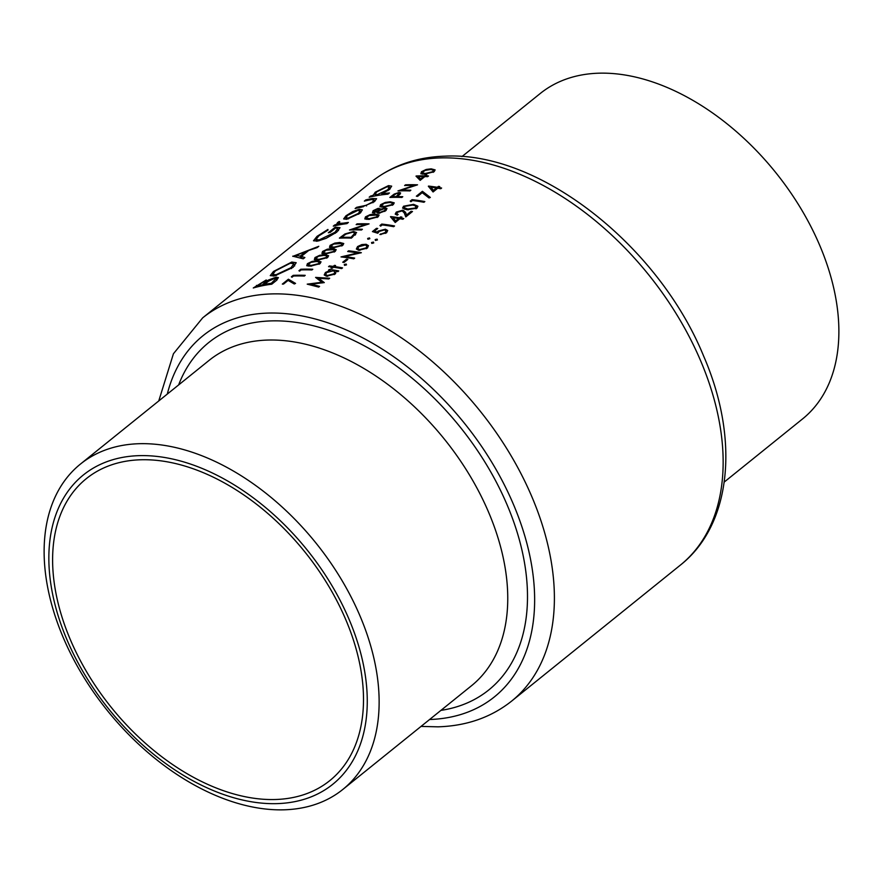 <?xml version="1.0" encoding="UTF-8"?>
<svg xmlns="http://www.w3.org/2000/svg" width="883" height="883" viewBox="0 0 883 883"><rect width="100%" height="100%" fill="white"/><g stroke="black" fill="none" stroke-linecap="round" stroke-linejoin="round"><path stroke-width="1.32" d="M432.946 169.878L432.913 171.633L425.352 173.521L422.019 172.825L425.01 170.419L430.275 169.547L432.946 169.878L434.127 171.71M422.041 172.858L422.549 174.161M392.229 197.362L391.964 196.677L396.125 193.697L398.222 193.178L399.569 194.624M398.222 193.178L397.692 195.22L395.937 196.611A246.136 157.56 -128.9 0 0 392.438 196.666A246.136 157.56 -128.9 0 0 391.964 196.677M392.052 202.836L392.03 204.591L384.469 206.467L381.136 205.783L384.116 203.366L389.392 202.505L392.052 202.836L393.244 204.668M381.147 205.816L381.666 207.119M376.909 215.044L376.875 216.799L369.326 218.675L365.992 217.991L368.973 215.573L376.909 215.044L378.101 216.876L379.094 215.055L375.132 213.995L370.143 214.635L365.463 216.876L364.811 218.929L368.443 219.392L378.101 216.865M366.511 219.326L365.992 217.991M318.851 261.832L318.829 263.587L311.269 265.463L307.935 264.779L310.926 262.361L316.191 261.5L318.851 261.832L320.043 263.664M307.946 264.812L308.465 266.114M326.423 255.728L326.401 257.483L318.84 259.359L315.507 258.675L318.498 256.258L323.763 255.397L326.423 255.728L327.615 257.56M316.037 260.01L315.507 258.675M333.995 249.624L333.973 251.379L326.412 253.255L323.079 252.571L326.07 250.154L333.995 249.624L335.187 251.456L336.18 249.635L332.218 248.576L327.24 249.216L322.549 251.456L321.909 253.509L325.529 253.973L335.198 251.445M323.09 252.604L323.608 253.907M341.566 243.52L341.544 245.275L333.984 247.152L330.65 246.467L333.642 244.05L341.566 243.52L342.759 245.353L343.752 243.531L339.789 242.472L334.812 243.112L330.121 245.353L329.48 247.406L333.101 247.869L342.77 245.342M331.18 247.803L330.65 246.467M346.015 234.083L352.681 232.207L354.988 233.002L351.037 237.361A246.136 157.56 -128.9 0 0 341.953 237.35A246.136 157.56 -128.9 0 0 341.478 237.372L346.015 234.083M378.079 209.05L378.156 210.573L373.476 211.953L376.699 209.348L378.895 209.381L379.37 210.584M724.248 482.041L802.515 418.961A208.995 133.775 -128.9 0 0 802.272 210.894A208.995 133.775 -128.9 0 0 598.895 73.19A208.995 133.775 -128.9 0 0 540.23 93.51L461.964 156.589M275.308 799.512A193.951 124.15 -128.9 0 0 329.756 780.649A193.951 124.15 -128.9 0 0 329.536 587.559A193.951 124.15 -128.9 0 0 140.794 459.767A193.951 124.15 -128.9 0 0 86.346 478.63A193.951 124.15 -128.9 0 0 86.578 671.72A193.951 124.15 -128.9 0 0 275.308 799.512M139.15 443.707A208.995 133.775 -128.9 0 0 80.485 464.039A208.995 133.775 -128.9 0 0 80.728 672.106A208.995 133.775 -128.9 0 0 284.105 809.81A208.995 133.775 -128.9 0 0 342.77 789.49A208.995 133.775 -128.9 0 0 342.527 581.411A208.995 133.775 -128.9 0 0 139.15 443.707M139.172 455.65A198.653 127.163 -128.9 0 0 64.547 633.862A198.653 127.163 -128.9 0 0 276.942 803.629A198.653 127.163 -128.9 0 0 351.566 625.418A198.653 127.163 -128.9 0 0 139.172 455.65M345.97 215.772L343.63 218.929L346.787 219.271L360.076 213.189L362.383 209.867L359.171 209.293L352.725 211.589L345.97 215.772L346.302 216.611M369.182 197.196A246.136 157.56 51.1 0 1 387.979 194.15L389.447 192.969A246.136 157.56 -128.9 0 0 381.765 193.863L389.403 189.558L391.677 186.147L388.476 185.629L375.253 192.174L373.134 195.441A246.136 157.56 -128.9 0 0 370.65 196.015L369.182 197.196M372.935 195.176L373.454 196.247M327.924 229.448L317.03 236.346L313.487 240.772L317.792 241.081L326.103 238.344L336.776 232.141L340.01 227.682L335.253 227.163L328.321 232.748A246.136 157.56 51.1 0 1 330.231 232.372L335.683 227.98L337.692 228.52L334.955 232.284L319.193 239.911L315.926 239.624L318.829 235.86L327.99 230.132L327.924 229.448M273.487 271.445L270.253 275.617L274.646 275.904L293.079 267.361L296.202 262.704L291.765 262.052L273.487 271.445L273.818 272.284M268.421 281.28L266.158 280.01L253.278 287.968A246.136 157.56 51.1 0 1 271.776 284.194L276.202 280.617L278.41 277.626L276.07 277.207L268.244 280.121M292.737 256.169L303.266 258.818L304.867 257.527L301.302 256.434L308.73 250.452L317.196 247.582L318.796 246.302L292.814 256.368M333.288 226.125A246.136 157.56 51.1 0 1 346.92 223.631L348.388 222.45A246.136 157.56 -128.9 0 0 343.741 223.123L338.156 223.487L339.8 221.821L339.182 221.501L337.449 222.648L336.732 224.481A246.136 157.56 -128.9 0 0 334.756 224.933L333.288 226.125M336.401 224.172L337.041 225.275M373.697 199.37L372.659 201.898L366.268 205.264L362.836 206.015A246.136 157.56 -128.9 0 0 356.589 207.35L355.121 208.531A246.136 157.56 51.1 0 1 361.555 207.163L374.359 201.688L376.588 198.708L372.383 198.509A246.136 157.56 -128.9 0 0 365.827 199.9L364.359 201.092A246.136 157.56 51.1 0 1 370.606 199.757L373.697 199.37L374.889 201.247M288.112 280.375L294.271 283.984L295.551 283.399L288.388 279.216L282.328 284.094A246.136 157.56 51.1 0 1 283.553 284.05L288.112 280.375M293.52 276.015A246.136 157.56 51.1 0 1 293.995 276.004A246.136 157.56 51.1 0 1 304.326 276.059L305.209 275.341A246.136 157.56 -128.9 0 0 294.878 275.297A246.136 157.56 -128.9 0 0 293.189 275.353L291.368 276.821L292.008 277.24L293.52 276.015M301.092 269.911A246.136 157.56 51.1 0 1 301.567 269.9A246.136 157.56 51.1 0 1 311.898 269.955L312.781 269.249A246.136 157.56 -128.9 0 0 302.45 269.194A246.136 157.56 -128.9 0 0 300.761 269.249L298.94 270.717L299.58 271.136L301.092 269.911M307.405 263.664L306.765 265.717L310.386 266.18L320.043 263.653L321.037 261.843L317.074 260.783L312.085 261.423L307.405 263.664L308.377 266.103M314.977 257.56L314.337 259.613L317.957 260.077L327.626 257.549L328.608 255.739L324.646 254.679L319.657 255.319L314.977 257.56L315.948 259.999M339.381 238.123A246.136 157.56 51.1 0 1 341.07 238.068A246.136 157.56 51.1 0 1 351.401 238.123L356.611 232.571L353.575 231.489L344.911 233.984L339.381 238.123M349.469 229.988A246.136 157.56 51.1 0 1 351.169 229.933A246.136 157.56 51.1 0 1 361.5 229.977L362.383 229.271A246.136 157.56 -128.9 0 0 352.913 229.194L369.072 223.885A246.136 157.56 -128.9 0 0 358.741 223.829A246.136 157.56 -128.9 0 0 357.052 223.885L356.158 224.602A246.136 157.56 51.1 0 1 357.858 224.536A246.136 157.56 51.1 0 1 365.595 224.514L349.469 229.988M377.858 213.222L377.262 211.721L378.63 213.311L385.716 210.728L386.986 208.576L385.22 207.913L380.109 209.426L379.006 208.333L377.747 208.509L373.134 210.695L372.427 212.792L377.262 211.721L377.118 212.726M380.606 204.668L379.955 206.721L383.586 207.185L393.244 204.657L394.237 202.847L390.275 201.788L385.286 202.428L380.606 204.668L381.577 207.119M389.856 197.439A246.136 157.56 51.1 0 1 391.555 197.384A246.136 157.56 51.1 0 1 401.886 197.439L402.769 196.721A246.136 157.56 -128.9 0 0 397.173 196.6L400.187 194.017L400.606 192.936L399.105 192.461L394.215 194.072L389.856 197.439M397.935 190.927A246.136 157.56 51.1 0 1 399.635 190.871A246.136 157.56 51.1 0 1 409.966 190.927L410.849 190.209A246.136 157.56 -128.9 0 0 401.368 190.132L417.538 184.823A246.136 157.56 -128.9 0 0 407.206 184.768A246.136 157.56 -128.9 0 0 405.507 184.823L404.624 185.54A246.136 157.56 51.1 0 1 406.323 185.474A246.136 157.56 51.1 0 1 414.061 185.452L397.935 190.927M416.003 176.136L420.153 180.364L424.822 176.6A246.136 157.56 51.1 0 1 427.626 176.688L428.52 175.971A246.136 157.56 -128.9 0 0 425.705 175.894L426.842 174.977A246.136 157.56 -128.9 0 0 425.595 174.955L424.469 175.872A246.136 157.56 -128.9 0 0 418.189 175.916A246.136 157.56 -128.9 0 0 416.191 175.993L416.003 176.136M421.5 171.71L420.849 173.774L424.48 174.227L434.138 171.71L435.131 169.889L431.169 168.841L426.18 169.47L421.5 171.71L422.46 174.161M380.308 209.922L380.187 208.752M328.564 266.644A246.136 157.56 51.1 0 1 332.284 267.096L331.026 268.112A246.136 157.56 51.1 0 1 332.163 268.266L333.432 267.251A246.136 157.56 51.1 0 1 341.666 268.587L342.549 267.88A246.136 157.56 -128.9 0 0 334.315 266.534L335.573 265.518A246.136 157.56 -128.9 0 0 334.436 265.364L333.167 266.39A246.136 157.56 -128.9 0 0 329.447 265.938L328.564 266.644M342.736 262.24A246.136 157.56 51.1 0 1 344.05 262.45L347.836 259.403A246.136 157.56 -128.9 0 0 346.522 259.194L342.736 262.24M357.56 246.578L356.357 248.995L358.686 250.286L367.262 248.123L368.476 245.673L366.125 244.282L361.82 244.58L357.56 246.578L357.935 247.538M367.968 239.249L367.648 238.443L367.891 239.249L369.767 238.73L369.524 237.924L367.648 238.443L367.891 239.249M369.767 238.73L369.524 237.924L369.834 238.686M375.54 240.463L375.198 239.591L375.452 240.452L377.361 239.988L377.096 239.127L375.198 239.591L375.452 240.452M377.361 239.988L377.096 239.127L377.416 239.933M379.944 225.529L380.661 226.147L382.173 224.922A246.136 157.56 51.1 0 1 393.663 226.677L394.546 225.971A246.136 157.56 -128.9 0 0 381.765 224.061L379.944 225.529M405.573 212.417L402.99 210.143L396.268 212.086L395.209 214.116L397.262 215.187L398.145 214.47L396.732 213.719L397.505 212.262L402.207 210.871L404.259 212.935L405.783 216.92L412.471 211.523A246.136 157.56 -128.9 0 0 411.136 211.28L406.555 214.977L405.496 212.207M404.105 212.505L405.827 216.876L404.105 212.505M410.231 201.125L410.948 201.732L412.46 200.518A246.136 157.56 51.1 0 1 423.95 202.273L424.833 201.556A246.136 157.56 -128.9 0 0 412.052 199.657L410.231 201.125M428.332 186.236L433.078 191.975L437.747 188.211A246.136 157.56 51.1 0 1 440.738 188.741L441.621 188.035A246.136 157.56 -128.9 0 0 438.63 187.505L439.767 186.589A246.136 157.56 -128.9 0 0 438.454 186.368L437.317 187.284A246.136 157.56 -128.9 0 0 428.52 186.092L428.332 186.236M416.346 196.192A246.136 157.56 51.1 0 1 417.637 196.346L422.195 192.671L429.028 197.958L430.341 197.45L422.405 191.313L416.346 196.192M406.92 209.735L416.975 208.222L417.891 206.214L413.608 204.348L403.542 206.225L402.593 208.068L406.92 209.735M390.474 216.743L395.22 222.494L399.889 218.73A246.136 157.56 51.1 0 1 402.88 219.26L403.763 218.542A246.136 157.56 -128.9 0 0 400.772 218.013L401.908 217.097A246.136 157.56 -128.9 0 0 400.595 216.887L399.458 217.803A246.136 157.56 -128.9 0 0 390.65 216.6L390.474 216.743M376.467 228.333L372.427 231.589L377.758 233.233L379.271 231.39L384.469 229.911L386.037 230.794L385.242 232.483L379.867 234.536L386.522 232.77L387.692 230.496L385.407 229.205L378.123 231.07L377.207 232.041L374.403 231.18L377.758 228.487A246.136 157.56 -128.9 0 0 376.467 228.333L376.82 229.238M371.886 243.41L371.544 242.549L371.798 243.399L373.697 242.935L373.443 242.074L371.544 242.549L371.798 243.399M373.697 242.935L373.443 242.074L373.752 242.88M353.785 258.818L354.668 258.112A246.136 157.56 -128.9 0 0 344.591 256.534L361.357 252.715A246.136 157.56 -128.9 0 0 348.575 250.816L347.692 251.523A246.136 157.56 51.1 0 1 357.714 252.946L341.004 256.92A246.136 157.56 51.1 0 1 353.785 258.818M344.624 265.375L344.282 264.514L344.536 265.364L346.434 264.9L346.18 264.05L344.282 264.514L344.536 265.364M346.434 264.9L346.18 264.05L346.5 264.856M329.381 269.436L328.498 270.143A246.136 157.56 51.1 0 1 330.22 270.386L325.43 272.472L324.204 274.966L326.445 276.213L335.11 274.039L336.246 271.346A246.136 157.56 51.1 0 1 337.88 271.633L338.763 270.926A246.136 157.56 -128.9 0 0 329.381 269.436L329.734 270.319M318.697 287.096L319.58 286.379L311.269 284.149L324.293 282.593L318.608 278.255L328.785 278.962L329.679 278.244L315.584 277.394L321.865 282.262L307.218 284.149L318.697 287.096M267.052 282.295L266.158 280.01M277.119 279.845L276.07 277.207M256.589 286.269L264.712 281.191L265.993 281.291L262.439 284.856A246.136 157.56 -128.9 0 0 256.589 286.269L256.876 286.997M263.973 285.43L263.432 284.061M262.759 285.662L262.439 284.856M264.337 284.458L268.587 281.158L274.602 278.388L275.971 278.664L271.302 283.266A246.136 157.56 -128.9 0 0 264.337 284.458L264.668 285.297M273.785 282.571L273.388 281.578M271.666 284.205L271.302 283.266M428.785 186.754L428.52 186.092M437.703 188.256L437.317 187.284M438.84 187.339L438.454 186.368M439.006 188.432L438.63 187.505M436.434 187.991L433.498 190.364L430.893 187.196A246.136 157.56 51.1 0 1 436.434 187.991L436.82 188.962M433.884 191.335L433.498 190.364M432.493 191.258L430.893 187.196M423.244 193.443L422.405 191.313M412.416 200.551L412.052 199.657M404.767 209.326L403.542 206.225M413.984 205.298L413.608 204.348M415.573 205.871L415.672 207.958L407.791 209.028L404.204 207.704L404.856 206.346L412.714 205.055L415.573 205.871L416.964 208.233M416.025 208.841L415.672 207.958M396.721 213.244L396.268 212.086M403.498 211.423L402.99 210.143M406.953 215.971L406.555 214.977M411.533 212.284L411.136 211.28M390.915 217.273L390.65 216.6M399.833 218.774L399.458 217.803M400.97 217.858L400.595 216.887M401.136 218.94L400.772 218.013M398.575 218.509L395.639 220.871L393.023 217.704A246.136 157.56 51.1 0 1 398.575 218.509L398.95 219.481M396.026 221.843L395.639 220.871M394.635 221.765L393.023 217.704M382.118 224.966L381.765 224.061M374.856 232.317L374.403 231.18M377.67 233.2L377.207 232.041M378.531 232.108L378.123 231.07M386.003 230.728L385.407 229.205M381.048 234.569L380.75 233.829M385.606 233.377L385.242 232.483M357.317 224.558L357.052 223.885M353.178 229.878L352.913 229.194M345.154 234.591L344.911 233.984M353.895 232.306L353.575 231.489M341.743 238.046L341.478 237.372M351.335 238.112L351.037 237.361M355.054 235.154L354.668 234.172M331.092 247.803L330.121 245.353M340.098 243.233L339.789 242.472M341.82 245.993L341.544 245.275M323.52 253.896L322.549 251.456M332.527 249.337L332.218 248.576M334.249 252.097L333.973 251.379M324.955 255.441L324.646 254.679M326.677 258.189L326.401 257.483M317.372 261.545L317.074 260.783M319.105 264.293L318.829 263.587M301.037 269.955L300.761 269.249M293.465 276.059L293.189 275.353M292.152 263.024L291.765 262.052M275.408 270.86L290.297 263.244L293.829 263.708L291.059 267.659L276.103 274.723L272.659 274.47L275.408 270.86M291.434 268.598L291.059 267.659M276.412 275.496L276.103 274.723M302.096 258.432L301.302 256.434M296.136 255.308L306.037 251.423L300.187 256.136L296.136 255.308L296.809 257.03M306.401 252.328L306.037 251.423M300.96 258.079L300.187 256.136M317.35 237.163L317.03 236.346M319.491 240.684L319.193 239.911M335.33 233.244L334.955 232.284M335.606 228.046L335.253 227.163M335.065 225.706L334.756 224.933M338.377 225.01L337.449 222.648M339.403 222.063L339.182 221.501M339.723 224.757L339.326 223.774M289.05 280.893L288.388 279.216M370.959 196.788L370.65 196.015M375.573 192.991L375.253 192.174M388.962 186.832L388.476 185.629M382.14 194.79L381.765 193.863M376.875 191.799L387.03 186.81L389.425 187.24L387.659 189.812L377.427 194.58L374.999 194.315L376.875 191.799M387.979 190.607L387.659 189.812M377.769 195.452L377.427 194.58M356.898 208.112L356.589 207.35M366.533 205.938L366.268 205.264M372.979 202.715L372.659 201.898M366.125 200.673L365.827 199.9M372.747 199.415L372.383 198.509M352.935 212.152L352.725 211.589M359.635 210.452L359.171 209.293M347.604 215.386L357.714 210.474L360.154 210.871L358.366 213.421L348.266 218.09L345.86 217.803L347.604 215.386M358.686 214.227L358.366 213.421M348.575 218.863L348.266 218.09M362.063 245.198L361.82 244.58M366.611 245.507L366.125 244.282M358.697 246.732L365.253 244.999L367.03 246.026L366.103 247.913L359.569 249.569L357.803 248.576L358.697 246.732M366.423 248.719L366.103 247.913M359.9 250.386L359.569 249.569M357.946 253.531L357.714 252.946M348.906 251.666L348.575 250.816M344.944 257.406L344.591 256.534M346.898 260.154L346.522 259.194M332.604 267.913L332.284 267.096M329.778 266.787L329.447 265.938M333.52 267.262L333.167 266.39M334.756 266.18L334.436 265.364M334.657 267.428L334.315 266.534M325.805 273.432L325.43 272.472M326.578 272.615L333.178 270.827L334.955 271.821L333.973 273.796L327.339 275.507L325.617 274.514L326.578 272.615M334.293 274.602L333.973 273.796M327.67 276.324L327.339 275.507M366.434 219.315L365.463 216.876M375.43 214.757L375.132 213.995M377.162 217.505L376.875 216.799M379.778 210.275L379.006 208.333M386.18 210.331L385.22 207.913M373.487 211.589L373.134 210.695M378.52 211.501L378.156 210.573M374.414 212.77L374.193 212.207M373.476 211.953L373.84 212.869M379.403 210.551L384.359 208.631L385.463 209.105L384.469 210.673L379.547 212.593L378.443 212.141L379.403 210.551M384.767 211.423L384.469 210.673M379.8 213.222L379.547 212.593M390.573 202.549L390.275 201.788M392.306 205.309L392.03 204.591M394.458 194.69L394.215 194.072M399.856 194.348L399.105 192.461M397.46 197.328L397.173 196.6M397.979 195.949L397.692 195.22M396.224 197.317L395.937 196.611M322.129 282.924L321.865 282.262M319.469 280.43L318.608 278.255M311.677 285.187L311.269 284.149M431.467 169.591L431.169 168.841M433.2 172.351L432.913 171.633M424.767 176.644L424.469 175.872M425.904 175.728L425.595 174.955M426.003 176.633L425.705 175.894M423.575 176.578L420.65 178.94L418.365 176.6A246.136 157.56 51.1 0 1 423.575 176.578L423.884 177.351M420.948 179.724L420.65 178.94M419.646 179.823L418.365 176.6M405.772 185.496L405.507 184.823M401.644 190.827L401.368 190.132M440.518 157.914A246.136 157.56 -128.9 0 0 371.423 181.854C391.931 165.607 416.456 157.042 444.999 156.17C538.906 151.181 658.276 245.154 703.53 355.849C739.501 438.398 732.128 524.336 680.329 565.142A246.136 157.56 -128.9 0 0 680.042 320.099A246.136 157.56 -128.9 0 0 440.518 157.914M342.77 789.49L471.39 685.826A208.995 133.775 -128.9 0 0 471.147 477.758A208.995 133.775 -128.9 0 0 267.77 340.054A208.995 133.775 -128.9 0 0 209.105 360.374L80.485 464.039M178.631 384.933A223.101 142.803 51.1 0 1 271.324 320.893A223.101 142.803 51.1 0 1 506.025 502.339A223.101 142.803 51.1 0 1 440.915 710.385M429.591 719.513A232.03 148.532 -128.9 0 0 516.202 511.114A232.03 148.532 -128.9 0 0 268.222 313.079A232.03 148.532 -128.9 0 0 167.295 394.061M371.423 181.854L202.671 317.858A246.136 157.56 51.1 0 1 271.765 293.918A246.136 157.56 51.1 0 1 511.29 456.103A246.136 157.56 51.1 0 1 511.577 701.146L680.329 565.142M256.765 286.136L256.467 285.397M408.134 209.9L407.791 209.028M341.644 237.229L341.368 236.523M352.483 237.251L352.162 236.456M334.26 247.847L333.984 247.152M326.688 253.951L326.412 253.255M319.116 260.055L318.84 259.359M311.544 266.158L311.269 265.463M344.105 224.017L343.741 223.123M363.167 206.843L362.836 206.015M369.602 219.37L369.326 218.675M384.745 207.163L384.469 206.467M392.074 196.589L391.787 195.883M425.628 174.205L425.352 173.521M202.671 317.858L173.432 353.752L158.752 400.959M421.036 726.411L438.001 726.83C466.544 725.958 491.069 717.393 511.577 701.146M266.004 281.291L266.556 282.681M275.971 278.664L276.622 280.286M404.204 207.704L404.856 209.348M396.732 213.719L397.306 215.154M386.037 230.794L386.743 232.582M354.988 233.002L355.639 234.624M293.829 263.708L294.701 265.904M272.659 274.47L273.322 276.136M315.948 239.668L316.6 241.291M337.692 228.52L338.509 230.606M338.167 223.509L338.73 224.944M389.425 187.24L390.109 188.962M374.999 194.315L375.606 195.827M360.154 210.871L360.827 212.56M345.86 217.803L346.467 219.326M367.03 246.026L367.703 247.726M357.803 248.576L358.465 250.242M334.966 271.854L335.639 273.553M325.617 274.514L326.28 276.18M385.485 209.15L386.014 210.485M378.443 212.141L378.906 213.3"/></g></svg>
